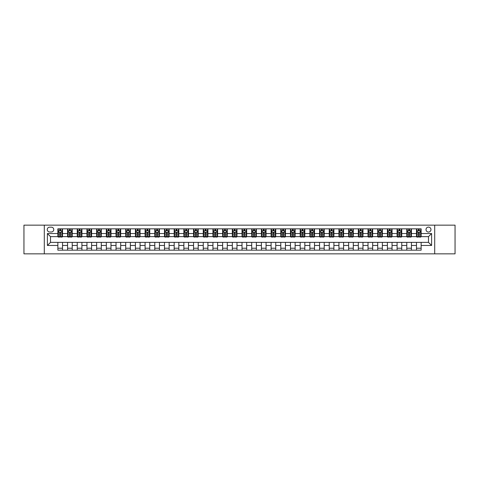<?xml version="1.0" encoding="UTF-8"?>
<svg xmlns="http://www.w3.org/2000/svg" width="479" height="479" viewBox="0 0 479 479"><rect width="100%" height="100%" fill="white"/><g stroke="black" fill="none" stroke-linecap="round" stroke-linejoin="round"><path stroke-width="0.72" d="M428.495 227.094A2.479 2.479 0 0 0 426.011 229.573A2.479 2.479 0 0 0 428.495 232.058A2.479 2.479 0 0 0 430.974 229.573A2.479 2.479 0 0 0 428.495 227.094M434.698 253.846L455.05 253.846L455.05 225.154L434.698 225.154L434.698 253.846L44.302 253.846L44.302 225.154L23.95 225.154L23.95 253.846L44.302 253.846M49.654 231.98L51.361 231.98A2.401 2.401 0 0 0 53.762 229.573A2.401 2.401 0 0 0 51.361 227.172L49.654 227.172A2.401 2.401 0 0 0 47.247 229.573A2.401 2.401 0 0 0 49.654 231.98M434.698 225.154L44.302 225.154M57.869 245.47L47.403 245.47L47.403 233.53L57.869 233.53L57.869 236.632L50.505 236.632L50.505 242.368L57.869 242.368L57.869 250.164L421.131 250.164L421.131 242.368L428.495 242.368L428.495 236.632L421.131 236.632L421.131 233.53L431.597 233.53L431.597 245.47L421.131 245.47M421.131 233.53L421.131 228.836L57.869 228.836L57.869 233.53M416.479 228.836L416.479 236.632L416.862 236.632M418.335 236.632L419.269 236.632M420.742 236.632L421.131 236.632M416.479 236.632L411.048 236.632M406.785 228.836L406.785 236.632L407.174 236.632M408.647 236.632L409.575 236.632M406.785 236.632L401.354 236.632M397.091 228.836L397.091 236.632L397.48 236.632M398.953 236.632L399.881 236.632M397.091 236.632L391.666 236.632M387.397 228.836L387.397 236.632L387.786 236.632M389.259 236.632L390.193 236.632M387.397 236.632L381.973 236.632M377.709 228.836L377.709 236.632L378.093 236.632M379.572 236.632L380.5 236.632M377.709 236.632L372.279 236.632M368.016 228.836L368.016 236.632L368.405 236.632M369.878 236.632L370.806 236.632M368.016 236.632L362.591 236.632M358.322 228.836L358.322 236.632L358.711 236.632M360.184 236.632L361.118 236.632M358.322 236.632L352.897 236.632M348.634 228.836L348.634 236.632L349.017 236.632M350.49 236.632L351.424 236.632M348.634 236.632L343.204 236.632M338.94 228.836L338.94 236.632L339.33 236.632M340.803 236.632L341.731 236.632M338.94 236.632L333.51 236.632M329.247 228.836L329.247 236.632L329.636 236.632M331.109 236.632L332.037 236.632M329.247 236.632L323.822 236.632M319.559 228.836L319.559 236.632L319.942 236.632M321.415 236.632L322.349 236.632M319.559 236.632L314.128 236.632M309.865 228.836L309.865 236.632L310.254 236.632M311.727 236.632L312.655 236.632M309.865 236.632L304.434 236.632M300.171 228.836L300.171 236.632L300.561 236.632M302.033 236.632L302.962 236.632M300.171 236.632L294.747 236.632M290.478 228.836L290.478 236.632L290.867 236.632M292.34 236.632L293.274 236.632M290.478 236.632L285.053 236.632M280.79 228.836L280.79 236.632L281.173 236.632M282.646 236.632L283.58 236.632M280.79 236.632L275.359 236.632M271.096 228.836L271.096 236.632L271.485 236.632M272.958 236.632L273.886 236.632M271.096 236.632L265.671 236.632M261.402 228.836L261.402 236.632L261.791 236.632M263.264 236.632L264.192 236.632M261.402 236.632L255.978 236.632M251.714 228.836L251.714 236.632L252.098 236.632M253.571 236.632L254.505 236.632M251.714 236.632L246.284 236.632M242.021 228.836L242.021 236.632L242.41 236.632M243.883 236.632L244.811 236.632M242.021 236.632L236.59 236.632M232.327 228.836L232.327 236.632L232.716 236.632M234.189 236.632L235.117 236.632M232.327 236.632L226.902 236.632M222.633 228.836L222.633 236.632L223.022 236.632M224.495 236.632L225.429 236.632M222.633 236.632L217.209 236.632M212.945 228.836L212.945 236.632L213.329 236.632M214.808 236.632L215.736 236.632M212.945 236.632L207.515 236.632M203.252 228.836L203.252 236.632L203.641 236.632M205.114 236.632L206.042 236.632M203.252 236.632L197.827 236.632M193.558 228.836L193.558 236.632L193.947 236.632M195.42 236.632L196.354 236.632M193.558 236.632L188.133 236.632M183.87 228.836L183.87 236.632L184.253 236.632M185.726 236.632L186.66 236.632M183.87 236.632L178.439 236.632M174.176 228.836L174.176 236.632L174.566 236.632M176.038 236.632L176.967 236.632M174.176 236.632L168.746 236.632M164.483 228.836L164.483 236.632L164.872 236.632M166.345 236.632L167.273 236.632M164.483 236.632L159.058 236.632M154.795 228.836L154.795 236.632L155.178 236.632M156.651 236.632L157.585 236.632M154.795 236.632L149.364 236.632M145.101 228.836L145.101 236.632L145.49 236.632M146.963 236.632L147.891 236.632M145.101 236.632L139.67 236.632M135.407 228.836L135.407 236.632L135.797 236.632M137.269 236.632L138.197 236.632M135.407 236.632L129.983 236.632M125.714 228.836L125.714 236.632L126.103 236.632M127.576 236.632L128.51 236.632M125.714 236.632L120.289 236.632M116.026 228.836L116.026 236.632L116.409 236.632M117.882 236.632L118.816 236.632M116.026 236.632L110.595 236.632M106.332 228.836L106.332 236.632L106.721 236.632M108.194 236.632L109.122 236.632M106.332 236.632L100.907 236.632M96.638 228.836L96.638 236.632L97.027 236.632M98.5 236.632L99.428 236.632M96.638 236.632L91.214 236.632M86.95 228.836L86.95 236.632L87.334 236.632M88.807 236.632L89.741 236.632M86.95 236.632L81.52 236.632M77.257 228.836L77.257 236.632L77.646 236.632M79.119 236.632L80.047 236.632M77.257 236.632L71.826 236.632M67.563 228.836L67.563 236.632L67.952 236.632M69.425 236.632L70.353 236.632M67.563 236.632L62.138 236.632M57.869 236.632L58.258 236.632M59.731 236.632L60.665 236.632M57.869 242.368L62.521 242.368L62.521 250.164M421.131 242.368L62.521 242.368M62.521 228.836L62.521 236.632M57.869 230.776L58.258 230.776M59.731 230.776L60.665 230.776M62.138 230.776L62.521 230.776M57.869 248.224L62.521 248.224M67.563 242.368L67.563 250.164M72.215 228.836L72.215 236.632M67.563 230.776L67.952 230.776M69.425 230.776L70.353 230.776M71.826 230.776L72.215 230.776M72.215 242.368L72.215 250.164M67.563 248.224L72.215 248.224M77.257 242.368L77.257 250.164M81.909 242.368L81.909 250.164M77.257 248.224L81.909 248.224M81.909 228.836L81.909 236.632M77.257 230.776L77.646 230.776M79.119 230.776L80.047 230.776M81.52 230.776L81.909 230.776M86.95 242.368L86.95 250.164M91.603 242.368L91.603 250.164M86.95 248.224L91.603 248.224M91.603 228.836L91.603 236.632M86.95 230.776L87.334 230.776M88.807 230.776L89.741 230.776M91.214 230.776L91.603 230.776M96.638 242.368L96.638 250.164M101.291 242.368L101.291 250.164M96.638 248.224L101.291 248.224M101.291 228.836L101.291 236.632M96.638 230.776L97.027 230.776M98.5 230.776L99.428 230.776M100.907 230.776L101.291 230.776M106.332 242.368L106.332 250.164M110.984 242.368L110.984 250.164M106.332 248.224L110.984 248.224M110.984 228.836L110.984 236.632M106.332 230.776L106.721 230.776M108.194 230.776L109.122 230.776M110.595 230.776L110.984 230.776M116.026 242.368L116.026 250.164M120.678 242.368L120.678 250.164M116.026 248.224L120.678 248.224M120.678 228.836L120.678 236.632M116.026 230.776L116.409 230.776M117.882 230.776L118.816 230.776M120.289 230.776L120.678 230.776M125.714 242.368L125.714 250.164M130.366 242.368L130.366 250.164M125.714 248.224L130.366 248.224M130.366 228.836L130.366 236.632M125.714 230.776L126.103 230.776M127.576 230.776L128.51 230.776M129.983 230.776L130.366 230.776M135.407 242.368L135.407 250.164M140.06 242.368L140.06 250.164M135.407 248.224L140.06 248.224M140.06 228.836L140.06 236.632M135.407 230.776L135.797 230.776M137.269 230.776L138.197 230.776M139.67 230.776L140.06 230.776M145.101 242.368L145.101 250.164M149.753 242.368L149.753 250.164M145.101 248.224L149.753 248.224M149.753 228.836L149.753 236.632M145.101 230.776L145.49 230.776M146.963 230.776L147.891 230.776M149.364 230.776L149.753 230.776M154.795 242.368L154.795 250.164M159.441 242.368L159.441 250.164M154.795 248.224L159.441 248.224M159.441 228.836L159.441 236.632M154.795 230.776L155.178 230.776M156.651 230.776L157.585 230.776M159.058 230.776L159.441 230.776M164.483 242.368L164.483 250.164M169.135 242.368L169.135 250.164M164.483 248.224L169.135 248.224M169.135 228.836L169.135 236.632M164.483 230.776L164.872 230.776M166.345 230.776L167.273 230.776M168.746 230.776L169.135 230.776M174.176 242.368L174.176 250.164M178.829 242.368L178.829 250.164M174.176 248.224L178.829 248.224M178.829 228.836L178.829 236.632M174.176 230.776L174.566 230.776M176.038 230.776L176.967 230.776M178.439 230.776L178.829 230.776M183.87 242.368L183.87 250.164M188.522 242.368L188.522 250.164M183.87 248.224L188.522 248.224M188.522 228.836L188.522 236.632M183.87 230.776L184.253 230.776M185.726 230.776L186.66 230.776M188.133 230.776L188.522 230.776M193.558 242.368L193.558 250.164M198.21 242.368L198.21 250.164M193.558 248.224L198.21 248.224M198.21 228.836L198.21 236.632M193.558 230.776L193.947 230.776M195.42 230.776L196.354 230.776M197.827 230.776L198.21 230.776M203.252 242.368L203.252 250.164M207.904 242.368L207.904 250.164M203.252 248.224L207.904 248.224M207.904 228.836L207.904 236.632M203.252 230.776L203.641 230.776M205.114 230.776L206.042 230.776M207.515 230.776L207.904 230.776M212.945 242.368L212.945 250.164M217.598 242.368L217.598 250.164M212.945 248.224L217.598 248.224M217.598 228.836L217.598 236.632M212.945 230.776L213.329 230.776M214.808 230.776L215.736 230.776M217.209 230.776L217.598 230.776M222.633 242.368L222.633 250.164M227.286 242.368L227.286 250.164M222.633 248.224L227.286 248.224M227.286 228.836L227.286 236.632M222.633 230.776L223.022 230.776M224.495 230.776L225.429 230.776M226.902 230.776L227.286 230.776M232.327 242.368L232.327 250.164M236.979 242.368L236.979 250.164M232.327 248.224L236.979 248.224M236.979 228.836L236.979 236.632M232.327 230.776L232.716 230.776M234.189 230.776L235.117 230.776M236.59 230.776L236.979 230.776M242.021 242.368L242.021 250.164M246.673 242.368L246.673 250.164M242.021 248.224L246.673 248.224M246.673 228.836L246.673 236.632M242.021 230.776L242.41 230.776M243.883 230.776L244.811 230.776M246.284 230.776L246.673 230.776M251.714 242.368L251.714 250.164M256.367 242.368L256.367 250.164M251.714 248.224L256.367 248.224M256.367 228.836L256.367 236.632M251.714 230.776L252.098 230.776M253.571 230.776L254.505 230.776M255.978 230.776L256.367 230.776M261.402 242.368L261.402 250.164M266.055 242.368L266.055 250.164M261.402 248.224L266.055 248.224M266.055 228.836L266.055 236.632M261.402 230.776L261.791 230.776M263.264 230.776L264.192 230.776M265.671 230.776L266.055 230.776M271.096 242.368L271.096 250.164M275.748 242.368L275.748 250.164M271.096 248.224L275.748 248.224M275.748 228.836L275.748 236.632M271.096 230.776L271.485 230.776M272.958 230.776L273.886 230.776M275.359 230.776L275.748 230.776M280.79 242.368L280.79 250.164M285.442 242.368L285.442 250.164M280.79 248.224L285.442 248.224M285.442 228.836L285.442 236.632M280.79 230.776L281.173 230.776M282.646 230.776L283.58 230.776M285.053 230.776L285.442 230.776M290.478 242.368L290.478 250.164M295.13 242.368L295.13 250.164M290.478 248.224L295.13 248.224M295.13 228.836L295.13 236.632M290.478 230.776L290.867 230.776M292.34 230.776L293.274 230.776M294.747 230.776L295.13 230.776M300.171 242.368L300.171 250.164M304.824 242.368L304.824 250.164M300.171 248.224L304.824 248.224M304.824 228.836L304.824 236.632M300.171 230.776L300.561 230.776M302.033 230.776L302.962 230.776M304.434 230.776L304.824 230.776M309.865 242.368L309.865 250.164M314.517 242.368L314.517 250.164M309.865 248.224L314.517 248.224M314.517 228.836L314.517 236.632M309.865 230.776L310.254 230.776M311.727 230.776L312.655 230.776M314.128 230.776L314.517 230.776M319.559 242.368L319.559 250.164M324.205 242.368L324.205 250.164M319.559 248.224L324.205 248.224M324.205 228.836L324.205 236.632M319.559 230.776L319.942 230.776M321.415 230.776L322.349 230.776M323.822 230.776L324.205 230.776M329.247 242.368L329.247 250.164M333.899 242.368L333.899 250.164M329.247 248.224L333.899 248.224M333.899 228.836L333.899 236.632M329.247 230.776L329.636 230.776M331.109 230.776L332.037 230.776M333.51 230.776L333.899 230.776M338.94 242.368L338.94 250.164M343.593 242.368L343.593 250.164M338.94 248.224L343.593 248.224M343.593 228.836L343.593 236.632M338.94 230.776L339.33 230.776M340.803 230.776L341.731 230.776M343.204 230.776L343.593 230.776M348.634 242.368L348.634 250.164M353.286 242.368L353.286 250.164M348.634 248.224L353.286 248.224M353.286 228.836L353.286 236.632M348.634 230.776L349.017 230.776M350.49 230.776L351.424 230.776M352.897 230.776L353.286 230.776M358.322 242.368L358.322 250.164M362.974 242.368L362.974 250.164M358.322 248.224L362.974 248.224M362.974 228.836L362.974 236.632M358.322 230.776L358.711 230.776M360.184 230.776L361.118 230.776M362.591 230.776L362.974 230.776M368.016 242.368L368.016 250.164M372.668 242.368L372.668 250.164M368.016 248.224L372.668 248.224M372.668 228.836L372.668 236.632M368.016 230.776L368.405 230.776M369.878 230.776L370.806 230.776M372.279 230.776L372.668 230.776M377.709 242.368L377.709 250.164M382.362 242.368L382.362 250.164M377.709 248.224L382.362 248.224M382.362 228.836L382.362 236.632M377.709 230.776L378.093 230.776M379.572 230.776L380.5 230.776M381.973 230.776L382.362 230.776M387.397 242.368L387.397 250.164M392.05 242.368L392.05 250.164M387.397 248.224L392.05 248.224M392.05 228.836L392.05 236.632M387.397 230.776L387.786 230.776M389.259 230.776L390.193 230.776M391.666 230.776L392.05 230.776M397.091 242.368L397.091 250.164M401.743 242.368L401.743 250.164M397.091 248.224L401.743 248.224M401.743 228.836L401.743 236.632M397.091 230.776L397.48 230.776M398.953 230.776L399.881 230.776M401.354 230.776L401.743 230.776M406.785 242.368L406.785 250.164M411.437 242.368L411.437 250.164M406.785 248.224L411.437 248.224M411.437 228.836L411.437 236.632M406.785 230.776L407.174 230.776M408.647 230.776L409.575 230.776M411.048 230.776L411.437 230.776M416.479 242.368L416.479 250.164M416.479 248.224L421.131 248.224M416.479 230.776L416.862 230.776M418.335 230.776L419.269 230.776M420.742 230.776L421.131 230.776M50.505 236.632L47.403 233.53M50.505 242.368L47.403 245.47M431.597 233.53L428.495 236.632M431.597 245.47L428.495 242.368M60.665 229.848L59.731 229.848M62.138 236.123L60.665 236.123L60.665 237.099L62.138 237.099L62.138 232.369L61.36 230.818L59.037 230.818L58.258 232.369L58.258 237.099L59.731 237.099L59.731 236.123L58.258 236.123M58.258 232.369L58.258 228.836M62.138 232.369L62.138 228.836M59.731 230.818L59.731 228.836M60.665 228.836L60.665 230.818M60.665 236.123L60.665 232.95L59.731 232.95L59.731 236.123M70.353 229.848L69.425 229.848M71.826 236.123L70.353 236.123L70.353 237.099L71.826 237.099L71.826 232.369L71.054 230.818L68.725 230.818L67.952 232.369L67.952 237.099L69.425 237.099L69.425 236.123L67.952 236.123M67.952 232.369L67.952 228.836M71.826 232.369L71.826 228.836M69.425 230.818L69.425 228.836M70.353 228.836L70.353 230.818M70.353 236.123L70.353 232.95L69.425 232.95L69.425 236.123M80.047 229.848L79.119 229.848M81.52 236.123L80.047 236.123L80.047 237.099L81.52 237.099L81.52 232.369L80.747 230.818L78.418 230.818L77.646 232.369L77.646 237.099L79.119 237.099L79.119 236.123L77.646 236.123M77.646 232.369L77.646 228.836M81.52 232.369L81.52 228.836M79.119 230.818L79.119 228.836M80.047 228.836L80.047 230.818M80.047 236.123L80.047 232.95L79.119 232.95L79.119 236.123M89.741 229.848L88.807 229.848M91.214 236.123L89.741 236.123L89.741 237.099L91.214 237.099L91.214 232.369L90.435 230.818L88.112 230.818L87.334 232.369L87.334 237.099L88.807 237.099L88.807 236.123L87.334 236.123M87.334 232.369L87.334 228.836M91.214 232.369L91.214 228.836M88.807 230.818L88.807 228.836M89.741 228.836L89.741 230.818M89.741 236.123L89.741 232.95L88.807 232.95L88.807 236.123M99.428 229.848L98.5 229.848M100.907 236.123L99.428 236.123L99.428 237.099L100.907 237.099L100.907 232.369L100.129 230.818L97.806 230.818L97.027 232.369L97.027 237.099L98.5 237.099L98.5 236.123L97.027 236.123M97.027 232.369L97.027 228.836M100.907 232.369L100.907 228.836M98.5 230.818L98.5 228.836M99.428 228.836L99.428 230.818M99.428 236.123L99.428 232.95L98.5 232.95L98.5 236.123M109.122 229.848L108.194 229.848M110.595 236.123L109.122 236.123L109.122 237.099L110.595 237.099L110.595 232.369L109.823 230.818L107.494 230.818L106.721 232.369L106.721 237.099L108.194 237.099L108.194 236.123L106.721 236.123M106.721 232.369L106.721 228.836M110.595 232.369L110.595 228.836M108.194 230.818L108.194 228.836M109.122 228.836L109.122 230.818M109.122 236.123L109.122 232.95L108.194 232.95L108.194 236.123M118.816 229.848L117.882 229.848M120.289 236.123L118.816 236.123L118.816 237.099L120.289 237.099L120.289 232.369L119.51 230.818L117.187 230.818L116.409 232.369L116.409 237.099L117.882 237.099L117.882 236.123L116.409 236.123M116.409 232.369L116.409 228.836M120.289 232.369L120.289 228.836M117.882 230.818L117.882 228.836M118.816 228.836L118.816 230.818M118.816 236.123L118.816 232.95L117.882 232.95L117.882 236.123M128.51 229.848L127.576 229.848M129.983 236.123L128.51 236.123L128.51 237.099L129.983 237.099L129.983 232.369L129.204 230.818L126.881 230.818L126.103 232.369L126.103 237.099L127.576 237.099L127.576 236.123L126.103 236.123M126.103 232.369L126.103 228.836M129.983 232.369L129.983 228.836M127.576 230.818L127.576 228.836M128.51 228.836L128.51 230.818M128.51 236.123L128.51 232.95L127.576 232.95L127.576 236.123M138.197 229.848L137.269 229.848M139.67 236.123L138.197 236.123L138.197 237.099L139.67 237.099L139.67 232.369L138.898 230.818L136.569 230.818L135.797 232.369L135.797 237.099L137.269 237.099L137.269 236.123L135.797 236.123M135.797 232.369L135.797 228.836M139.67 232.369L139.67 228.836M137.269 230.818L137.269 228.836M138.197 228.836L138.197 230.818M138.197 236.123L138.197 232.95L137.269 232.95L137.269 236.123M147.891 229.848L146.963 229.848M149.364 236.123L147.891 236.123L147.891 237.099L149.364 237.099L149.364 232.369L148.592 230.818L146.263 230.818L145.49 232.369L145.49 237.099L146.963 237.099L146.963 236.123L145.49 236.123M145.49 232.369L145.49 228.836M149.364 232.369L149.364 228.836M146.963 230.818L146.963 228.836M147.891 228.836L147.891 230.818M147.891 236.123L147.891 232.95L146.963 232.95L146.963 236.123M157.585 229.848L156.651 229.848M159.058 236.123L157.585 236.123L157.585 237.099L159.058 237.099L159.058 232.369L158.28 230.818L155.956 230.818L155.178 232.369L155.178 237.099L156.651 237.099L156.651 236.123L155.178 236.123M155.178 232.369L155.178 228.836M159.058 232.369L159.058 228.836M156.651 230.818L156.651 228.836M157.585 228.836L157.585 230.818M157.585 236.123L157.585 232.95L156.651 232.95L156.651 236.123M167.273 229.848L166.345 229.848M168.746 236.123L167.273 236.123L167.273 237.099L168.746 237.099L168.746 232.369L167.973 230.818L165.644 230.818L164.872 232.369L164.872 237.099L166.345 237.099L166.345 236.123L164.872 236.123M164.872 232.369L164.872 228.836M168.746 232.369L168.746 228.836M166.345 230.818L166.345 228.836M167.273 228.836L167.273 230.818M167.273 236.123L167.273 232.95L166.345 232.95L166.345 236.123M176.967 229.848L176.038 229.848M178.439 236.123L176.967 236.123L176.967 237.099L178.439 237.099L178.439 232.369L177.667 230.818L175.338 230.818L174.566 232.369L174.566 237.099L176.038 237.099L176.038 236.123L174.566 236.123M174.566 232.369L174.566 228.836M178.439 232.369L178.439 228.836M176.038 230.818L176.038 228.836M176.967 228.836L176.967 230.818M176.967 236.123L176.967 232.95L176.038 232.95L176.038 236.123M186.66 229.848L185.726 229.848M188.133 236.123L186.66 236.123L186.66 237.099L188.133 237.099L188.133 232.369L187.355 230.818L185.032 230.818L184.253 232.369L184.253 237.099L185.726 237.099L185.726 236.123L184.253 236.123M184.253 232.369L184.253 228.836M188.133 232.369L188.133 228.836M185.726 230.818L185.726 228.836M186.66 228.836L186.66 230.818M186.66 236.123L186.66 232.95L185.726 232.95L185.726 236.123M196.354 229.848L195.42 229.848M197.827 236.123L196.354 236.123L196.354 237.099L197.827 237.099L197.827 232.369L197.049 230.818L194.725 230.818L193.947 232.369L193.947 237.099L195.42 237.099L195.42 236.123L193.947 236.123M193.947 232.369L193.947 228.836M197.827 232.369L197.827 228.836M195.42 230.818L195.42 228.836M196.354 228.836L196.354 230.818M196.354 236.123L196.354 232.95L195.42 232.95L195.42 236.123M206.042 229.848L205.114 229.848M207.515 236.123L206.042 236.123L206.042 237.099L207.515 237.099L207.515 232.369L206.742 230.818L204.413 230.818L203.641 232.369L203.641 237.099L205.114 237.099L205.114 236.123L203.641 236.123M203.641 232.369L203.641 228.836M207.515 232.369L207.515 228.836M205.114 230.818L205.114 228.836M206.042 228.836L206.042 230.818M206.042 236.123L206.042 232.95L205.114 232.95L205.114 236.123M215.736 229.848L214.808 229.848M217.209 236.123L215.736 236.123L215.736 237.099L217.209 237.099L217.209 232.369L216.43 230.818L214.107 230.818L213.329 232.369L213.329 237.099L214.808 237.099L214.808 236.123L213.329 236.123M213.329 232.369L213.329 228.836M217.209 232.369L217.209 228.836M214.808 230.818L214.808 228.836M215.736 228.836L215.736 230.818M215.736 236.123L215.736 232.95L214.808 232.95L214.808 236.123M225.429 229.848L224.495 229.848M226.902 236.123L225.429 236.123L225.429 237.099L226.902 237.099L226.902 232.369L226.124 230.818L223.801 230.818L223.022 232.369L223.022 237.099L224.495 237.099L224.495 236.123L223.022 236.123M223.022 232.369L223.022 228.836M226.902 232.369L226.902 228.836M224.495 230.818L224.495 228.836M225.429 228.836L225.429 230.818M225.429 236.123L225.429 232.95L224.495 232.95L224.495 236.123M235.117 229.848L234.189 229.848M236.59 236.123L235.117 236.123L235.117 237.099L236.59 237.099L236.59 232.369L235.818 230.818L233.489 230.818L232.716 232.369L232.716 237.099L234.189 237.099L234.189 236.123L232.716 236.123M232.716 232.369L232.716 228.836M236.59 232.369L236.59 228.836M234.189 230.818L234.189 228.836M235.117 228.836L235.117 230.818M235.117 236.123L235.117 232.95L234.189 232.95L234.189 236.123M244.811 229.848L243.883 229.848M246.284 236.123L244.811 236.123L244.811 237.099L246.284 237.099L246.284 232.369L245.511 230.818L243.182 230.818L242.41 232.369L242.41 237.099L243.883 237.099L243.883 236.123L242.41 236.123M242.41 232.369L242.41 228.836M246.284 232.369L246.284 228.836M243.883 230.818L243.883 228.836M244.811 228.836L244.811 230.818M244.811 236.123L244.811 232.95L243.883 232.95L243.883 236.123M254.505 229.848L253.571 229.848M255.978 236.123L254.505 236.123L254.505 237.099L255.978 237.099L255.978 232.369L255.199 230.818L252.876 230.818L252.098 232.369L252.098 237.099L253.571 237.099L253.571 236.123L252.098 236.123M252.098 232.369L252.098 228.836M255.978 232.369L255.978 228.836M253.571 230.818L253.571 228.836M254.505 228.836L254.505 230.818M254.505 236.123L254.505 232.95L253.571 232.95L253.571 236.123M264.192 229.848L263.264 229.848M265.671 236.123L264.192 236.123L264.192 237.099L265.671 237.099L265.671 232.369L264.893 230.818L262.57 230.818L261.791 232.369L261.791 237.099L263.264 237.099L263.264 236.123L261.791 236.123M261.791 232.369L261.791 228.836M265.671 232.369L265.671 228.836M263.264 230.818L263.264 228.836M264.192 228.836L264.192 230.818M264.192 236.123L264.192 232.95L263.264 232.95L263.264 236.123M273.886 229.848L272.958 229.848M275.359 236.123L273.886 236.123L273.886 237.099L275.359 237.099L275.359 232.369L274.587 230.818L272.258 230.818L271.485 232.369L271.485 237.099L272.958 237.099L272.958 236.123L271.485 236.123M271.485 232.369L271.485 228.836M275.359 232.369L275.359 228.836M272.958 230.818L272.958 228.836M273.886 228.836L273.886 230.818M273.886 236.123L273.886 232.95L272.958 232.95L272.958 236.123M283.58 229.848L282.646 229.848M285.053 236.123L283.58 236.123L283.58 237.099L285.053 237.099L285.053 232.369L284.275 230.818L281.951 230.818L281.173 232.369L281.173 237.099L282.646 237.099L282.646 236.123L281.173 236.123M281.173 232.369L281.173 228.836M285.053 232.369L285.053 228.836M282.646 230.818L282.646 228.836M283.58 228.836L283.58 230.818M283.58 236.123L283.58 232.95L282.646 232.95L282.646 236.123M293.274 229.848L292.34 229.848M294.747 236.123L293.274 236.123L293.274 237.099L294.747 237.099L294.747 232.369L293.968 230.818L291.645 230.818L290.867 232.369L290.867 237.099L292.34 237.099L292.34 236.123L290.867 236.123M290.867 232.369L290.867 228.836M294.747 232.369L294.747 228.836M292.34 230.818L292.34 228.836M293.274 228.836L293.274 230.818M293.274 236.123L293.274 232.95L292.34 232.95L292.34 236.123M302.962 229.848L302.033 229.848M304.434 236.123L302.962 236.123L302.962 237.099L304.434 237.099L304.434 232.369L303.662 230.818L301.333 230.818L300.561 232.369L300.561 237.099L302.033 237.099L302.033 236.123L300.561 236.123M300.561 232.369L300.561 228.836M304.434 232.369L304.434 228.836M302.033 230.818L302.033 228.836M302.962 228.836L302.962 230.818M302.962 236.123L302.962 232.95L302.033 232.95L302.033 236.123M312.655 229.848L311.727 229.848M314.128 236.123L312.655 236.123L312.655 237.099L314.128 237.099L314.128 232.369L313.356 230.818L311.027 230.818L310.254 232.369L310.254 237.099L311.727 237.099L311.727 236.123L310.254 236.123M310.254 232.369L310.254 228.836M314.128 232.369L314.128 228.836M311.727 230.818L311.727 228.836M312.655 228.836L312.655 230.818M312.655 236.123L312.655 232.95L311.727 232.95L311.727 236.123M322.349 229.848L321.415 229.848M323.822 236.123L322.349 236.123L322.349 237.099L323.822 237.099L323.822 232.369L323.044 230.818L320.72 230.818L319.942 232.369L319.942 237.099L321.415 237.099L321.415 236.123L319.942 236.123M319.942 232.369L319.942 228.836M323.822 232.369L323.822 228.836M321.415 230.818L321.415 228.836M322.349 228.836L322.349 230.818M322.349 236.123L322.349 232.95L321.415 232.95L321.415 236.123M332.037 229.848L331.109 229.848M333.51 236.123L332.037 236.123L332.037 237.099L333.51 237.099L333.51 232.369L332.737 230.818L330.408 230.818L329.636 232.369L329.636 237.099L331.109 237.099L331.109 236.123L329.636 236.123M329.636 232.369L329.636 228.836M333.51 232.369L333.51 228.836M331.109 230.818L331.109 228.836M332.037 228.836L332.037 230.818M332.037 236.123L332.037 232.95L331.109 232.95L331.109 236.123M341.731 229.848L340.803 229.848M343.204 236.123L341.731 236.123L341.731 237.099L343.204 237.099L343.204 232.369L342.431 230.818L340.102 230.818L339.33 232.369L339.33 237.099L340.803 237.099L340.803 236.123L339.33 236.123M339.33 232.369L339.33 228.836M343.204 232.369L343.204 228.836M340.803 230.818L340.803 228.836M341.731 228.836L341.731 230.818M341.731 236.123L341.731 232.95L340.803 232.95L340.803 236.123M351.424 229.848L350.49 229.848M352.897 236.123L351.424 236.123L351.424 237.099L352.897 237.099L352.897 232.369L352.119 230.818L349.796 230.818L349.017 232.369L349.017 237.099L350.49 237.099L350.49 236.123L349.017 236.123M349.017 232.369L349.017 228.836M352.897 232.369L352.897 228.836M350.49 230.818L350.49 228.836M351.424 228.836L351.424 230.818M351.424 236.123L351.424 232.95L350.49 232.95L350.49 236.123M361.118 229.848L360.184 229.848M362.591 236.123L361.118 236.123L361.118 237.099L362.591 237.099L362.591 232.369L361.813 230.818L359.489 230.818L358.711 232.369L358.711 237.099L360.184 237.099L360.184 236.123L358.711 236.123M358.711 232.369L358.711 228.836M362.591 232.369L362.591 228.836M360.184 230.818L360.184 228.836M361.118 228.836L361.118 230.818M361.118 236.123L361.118 232.95L360.184 232.95L360.184 236.123M370.806 229.848L369.878 229.848M372.279 236.123L370.806 236.123L370.806 237.099L372.279 237.099L372.279 232.369L371.506 230.818L369.177 230.818L368.405 232.369L368.405 237.099L369.878 237.099L369.878 236.123L368.405 236.123M368.405 232.369L368.405 228.836M372.279 232.369L372.279 228.836M369.878 230.818L369.878 228.836M370.806 228.836L370.806 230.818M370.806 236.123L370.806 232.95L369.878 232.95L369.878 236.123M380.5 229.848L379.572 229.848M381.973 236.123L380.5 236.123L380.5 237.099L381.973 237.099L381.973 232.369L381.194 230.818L378.871 230.818L378.093 232.369L378.093 237.099L379.572 237.099L379.572 236.123L378.093 236.123M378.093 232.369L378.093 228.836M381.973 232.369L381.973 228.836M379.572 230.818L379.572 228.836M380.5 228.836L380.5 230.818M380.5 236.123L380.5 232.95L379.572 232.95L379.572 236.123M390.193 229.848L389.259 229.848M391.666 236.123L390.193 236.123L390.193 237.099L391.666 237.099L391.666 232.369L390.888 230.818L388.565 230.818L387.786 232.369L387.786 237.099L389.259 237.099L389.259 236.123L387.786 236.123M387.786 232.369L387.786 228.836M391.666 232.369L391.666 228.836M389.259 230.818L389.259 228.836M390.193 228.836L390.193 230.818M390.193 236.123L390.193 232.95L389.259 232.95L389.259 236.123M399.881 229.848L398.953 229.848M401.354 236.123L399.881 236.123L399.881 237.099L401.354 237.099L401.354 232.369L400.582 230.818L398.253 230.818L397.48 232.369L397.48 237.099L398.953 237.099L398.953 236.123L397.48 236.123M397.48 232.369L397.48 228.836M401.354 232.369L401.354 228.836M398.953 230.818L398.953 228.836M399.881 228.836L399.881 230.818M399.881 236.123L399.881 232.95L398.953 232.95L398.953 236.123M409.575 229.848L408.647 229.848M411.048 236.123L409.575 236.123L409.575 237.099L411.048 237.099L411.048 232.369L410.275 230.818L407.946 230.818L407.174 232.369L407.174 237.099L408.647 237.099L408.647 236.123L407.174 236.123M407.174 232.369L407.174 228.836M411.048 232.369L411.048 228.836M408.647 230.818L408.647 228.836M409.575 228.836L409.575 230.818M409.575 236.123L409.575 232.95L408.647 232.95L408.647 236.123M419.269 229.848L418.335 229.848M420.742 236.123L419.269 236.123L419.269 237.099L420.742 237.099L420.742 232.369L419.963 230.818L417.64 230.818L416.862 232.369L416.862 237.099L418.335 237.099L418.335 236.123L416.862 236.123M416.862 232.369L416.862 228.836M420.742 232.369L420.742 228.836M418.335 230.818L418.335 228.836M419.269 228.836L419.269 230.818M419.269 236.123L419.269 232.95L418.335 232.95L418.335 236.123M67.563 245.47L62.521 245.47M67.563 233.53L62.521 233.53M77.257 233.53L72.215 233.53M77.257 245.47L72.215 245.47M86.95 233.53L81.909 233.53M86.95 245.47L81.909 245.47M96.638 233.53L91.603 233.53M96.638 245.47L91.603 245.47M106.332 233.53L101.291 233.53M106.332 245.47L101.291 245.47M116.026 233.53L110.984 233.53M116.026 245.47L110.984 245.47M125.714 233.53L120.678 233.53M125.714 245.47L120.678 245.47M135.407 233.53L130.366 233.53M135.407 245.47L130.366 245.47M145.101 233.53L140.06 233.53M145.101 245.47L140.06 245.47M154.795 233.53L149.753 233.53M154.795 245.47L149.753 245.47M164.483 233.53L159.441 233.53M164.483 245.47L159.441 245.47M174.176 233.53L169.135 233.53M174.176 245.47L169.135 245.47M183.87 233.53L178.829 233.53M183.87 245.47L178.829 245.47M193.558 233.53L188.522 233.53M193.558 245.47L188.522 245.47M203.252 233.53L198.21 233.53M203.252 245.47L198.21 245.47M212.945 233.53L207.904 233.53M212.945 245.47L207.904 245.47M222.633 233.53L217.598 233.53M222.633 245.47L217.598 245.47M232.327 233.53L227.286 233.53M232.327 245.47L227.286 245.47M242.021 233.53L236.979 233.53M242.021 245.47L236.979 245.47M251.714 233.53L246.673 233.53M251.714 245.47L246.673 245.47M261.402 233.53L256.367 233.53M261.402 245.47L256.367 245.47M271.096 233.53L266.055 233.53M271.096 245.47L266.055 245.47M280.79 233.53L275.748 233.53M280.79 245.47L275.748 245.47M290.478 233.53L285.442 233.53M290.478 245.47L285.442 245.47M300.171 233.53L295.13 233.53M300.171 245.47L295.13 245.47M309.865 233.53L304.824 233.53M309.865 245.47L304.824 245.47M319.559 233.53L314.517 233.53M319.559 245.47L314.517 245.47M329.247 233.53L324.205 233.53M329.247 245.47L324.205 245.47M338.94 233.53L333.899 233.53M338.94 245.47L333.899 245.47M348.634 233.53L343.593 233.53M348.634 245.47L343.593 245.47M358.322 233.53L353.286 233.53M358.322 245.47L353.286 245.47M368.016 233.53L362.974 233.53M368.016 245.47L362.974 245.47M377.709 233.53L372.668 233.53M377.709 245.47L372.668 245.47M387.397 233.53L382.362 233.53M387.397 245.47L382.362 245.47M397.091 233.53L392.05 233.53M397.091 245.47L392.05 245.47M406.785 233.53L401.743 233.53M406.785 245.47L401.743 245.47M416.479 233.53L411.437 233.53M416.479 245.47L411.437 245.47M62.114 232.327L58.276 232.327M58.258 230.908L58.989 230.908M61.408 230.908L62.138 230.908M59.731 234.045L58.258 234.045M62.138 234.045L60.665 234.045M60.665 230.339L59.731 230.339M71.808 232.327L67.97 232.327M67.952 230.908L68.683 230.908M71.102 230.908L71.826 230.908M69.425 234.045L67.952 234.045M71.826 234.045L70.353 234.045M70.353 230.339L69.425 230.339M81.502 232.327L77.664 232.327M77.646 230.908L78.37 230.908M80.789 230.908L81.52 230.908M79.119 234.045L77.646 234.045M81.52 234.045L80.047 234.045M80.047 230.339L79.119 230.339M91.196 232.327L87.358 232.327M87.334 230.908L88.064 230.908M90.483 230.908L91.214 230.908M88.807 234.045L87.334 234.045M91.214 234.045L89.741 234.045M89.741 230.339L88.807 230.339M100.883 232.327L97.045 232.327M97.027 230.908L97.758 230.908M100.177 230.908L100.907 230.908M98.5 234.045L97.027 234.045M100.907 234.045L99.428 234.045M99.428 230.339L98.5 230.339M110.577 232.327L106.739 232.327M106.721 230.908L107.446 230.908M109.865 230.908L110.595 230.908M108.194 234.045L106.721 234.045M110.595 234.045L109.122 234.045M109.122 230.339L108.194 230.339M120.271 232.327L116.433 232.327M116.409 230.908L117.139 230.908M119.558 230.908L120.289 230.908M117.882 234.045L116.409 234.045M120.289 234.045L118.816 234.045M118.816 230.339L117.882 230.339M129.959 232.327L126.121 232.327M126.103 230.908L126.833 230.908M129.252 230.908L129.983 230.908M127.576 234.045L126.103 234.045M129.983 234.045L128.51 234.045M128.51 230.339L127.576 230.339M139.652 232.327L135.814 232.327M135.797 230.908L136.527 230.908M138.946 230.908L139.67 230.908M137.269 234.045L135.797 234.045M139.67 234.045L138.197 234.045M138.197 230.339L137.269 230.339M149.346 232.327L145.508 232.327M145.49 230.908L146.215 230.908M148.634 230.908L149.364 230.908M146.963 234.045L145.49 234.045M149.364 234.045L147.891 234.045M147.891 230.339L146.963 230.339M159.04 232.327L155.202 232.327M155.178 230.908L155.909 230.908M158.327 230.908L159.058 230.908M156.651 234.045L155.178 234.045M159.058 234.045L157.585 234.045M157.585 230.339L156.651 230.339M168.728 232.327L164.89 232.327M164.872 230.908L165.602 230.908M168.021 230.908L168.746 230.908M166.345 234.045L164.872 234.045M168.746 234.045L167.273 234.045M167.273 230.339L166.345 230.339M178.422 232.327L174.584 232.327M174.566 230.908L175.29 230.908M177.709 230.908L178.439 230.908M176.038 234.045L174.566 234.045M178.439 234.045L176.967 234.045M176.967 230.339L176.038 230.339M188.115 232.327L184.277 232.327M184.253 230.908L184.984 230.908M187.403 230.908L188.133 230.908M185.726 234.045L184.253 234.045M188.133 234.045L186.66 234.045M186.66 230.339L185.726 230.339M197.803 232.327L193.965 232.327M193.947 230.908L194.678 230.908M197.097 230.908L197.827 230.908M195.42 234.045L193.947 234.045M197.827 234.045L196.354 234.045M196.354 230.339L195.42 230.339M207.497 232.327L203.659 232.327M203.641 230.908L204.371 230.908M206.79 230.908L207.515 230.908M205.114 234.045L203.641 234.045M207.515 234.045L206.042 234.045M206.042 230.339L205.114 230.339M217.191 232.327L213.353 232.327M213.329 230.908L214.059 230.908M216.478 230.908L217.209 230.908M214.808 234.045L213.329 234.045M217.209 234.045L215.736 234.045M215.736 230.339L214.808 230.339M226.878 232.327L223.04 232.327M223.022 230.908L223.753 230.908M226.172 230.908L226.902 230.908M224.495 234.045L223.022 234.045M226.902 234.045L225.429 234.045M225.429 230.339L224.495 230.339M236.572 232.327L232.734 232.327M232.716 230.908L233.447 230.908M235.866 230.908L236.59 230.908M234.189 234.045L232.716 234.045M236.59 234.045L235.117 234.045M235.117 230.339L234.189 230.339M246.266 232.327L242.428 232.327M242.41 230.908L243.134 230.908M245.553 230.908L246.284 230.908M243.883 234.045L242.41 234.045M246.284 234.045L244.811 234.045M244.811 230.339L243.883 230.339M255.96 232.327L252.122 232.327M252.098 230.908L252.828 230.908M255.247 230.908L255.978 230.908M253.571 234.045L252.098 234.045M255.978 234.045L254.505 234.045M254.505 230.339L253.571 230.339M265.647 232.327L261.809 232.327M261.791 230.908L262.522 230.908M264.941 230.908L265.671 230.908M263.264 234.045L261.791 234.045M265.671 234.045L264.192 234.045M264.192 230.339L263.264 230.339M275.341 232.327L271.503 232.327M271.485 230.908L272.21 230.908M274.629 230.908L275.359 230.908M272.958 234.045L271.485 234.045M275.359 234.045L273.886 234.045M273.886 230.339L272.958 230.339M285.035 232.327L281.197 232.327M281.173 230.908L281.903 230.908M284.322 230.908L285.053 230.908M282.646 234.045L281.173 234.045M285.053 234.045L283.58 234.045M283.58 230.339L282.646 230.339M294.723 232.327L290.885 232.327M290.867 230.908L291.597 230.908M294.016 230.908L294.747 230.908M292.34 234.045L290.867 234.045M294.747 234.045L293.274 234.045M293.274 230.339L292.34 230.339M304.416 232.327L300.578 232.327M300.561 230.908L301.291 230.908M303.71 230.908L304.434 230.908M302.033 234.045L300.561 234.045M304.434 234.045L302.962 234.045M302.962 230.339L302.033 230.339M314.11 232.327L310.272 232.327M310.254 230.908L310.979 230.908M313.398 230.908L314.128 230.908M311.727 234.045L310.254 234.045M314.128 234.045L312.655 234.045M312.655 230.339L311.727 230.339M323.798 232.327L319.96 232.327M319.942 230.908L320.673 230.908M323.091 230.908L323.822 230.908M321.415 234.045L319.942 234.045M323.822 234.045L322.349 234.045M322.349 230.339L321.415 230.339M333.492 232.327L329.654 232.327M329.636 230.908L330.366 230.908M332.785 230.908L333.51 230.908M331.109 234.045L329.636 234.045M333.51 234.045L332.037 234.045M332.037 230.339L331.109 230.339M343.186 232.327L339.348 232.327M339.33 230.908L340.054 230.908M342.473 230.908L343.204 230.908M340.803 234.045L339.33 234.045M343.204 234.045L341.731 234.045M341.731 230.339L340.803 230.339M352.879 232.327L349.041 232.327M349.017 230.908L349.748 230.908M352.167 230.908L352.897 230.908M350.49 234.045L349.017 234.045M352.897 234.045L351.424 234.045M351.424 230.339L350.49 230.339M362.567 232.327L358.729 232.327M358.711 230.908L359.442 230.908M361.861 230.908L362.591 230.908M360.184 234.045L358.711 234.045M362.591 234.045L361.118 234.045M361.118 230.339L360.184 230.339M372.261 232.327L368.423 232.327M368.405 230.908L369.135 230.908M371.554 230.908L372.279 230.908M369.878 234.045L368.405 234.045M372.279 234.045L370.806 234.045M370.806 230.339L369.878 230.339M381.955 232.327L378.117 232.327M378.093 230.908L378.823 230.908M381.242 230.908L381.973 230.908M379.572 234.045L378.093 234.045M381.973 234.045L380.5 234.045M380.5 230.339L379.572 230.339M391.642 232.327L387.804 232.327M387.786 230.908L388.517 230.908M390.936 230.908L391.666 230.908M389.259 234.045L387.786 234.045M391.666 234.045L390.193 234.045M390.193 230.339L389.259 230.339M401.336 232.327L397.498 232.327M397.48 230.908L398.211 230.908M400.63 230.908L401.354 230.908M398.953 234.045L397.48 234.045M401.354 234.045L399.881 234.045M399.881 230.339L398.953 230.339M411.03 232.327L407.192 232.327M407.174 230.908L407.898 230.908M410.317 230.908L411.048 230.908M408.647 234.045L407.174 234.045M411.048 234.045L409.575 234.045M409.575 230.339L408.647 230.339M420.724 232.327L416.886 232.327M416.862 230.908L417.592 230.908M420.011 230.908L420.742 230.908M418.335 234.045L416.862 234.045M420.742 234.045L419.269 234.045M419.269 230.339L418.335 230.339"/></g></svg>
